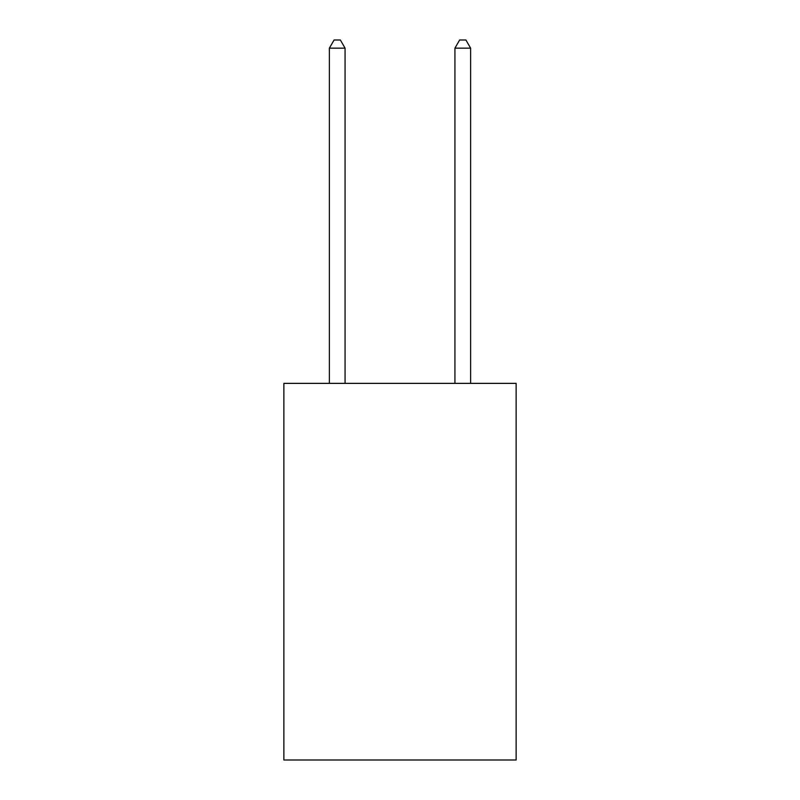 <?xml version="1.0" encoding="UTF-8"?>
<svg xmlns="http://www.w3.org/2000/svg" width="800" height="800" viewBox="0 0 800 800"><rect width="100%" height="100%" fill="white"/><g stroke="black" fill="none" stroke-linecap="round" stroke-linejoin="round"><path stroke-width="1.2" d="M516.13 383.37L516.13 760L283.87 760L283.87 383.37L516.13 383.37M345.07 383.37L345.07 48.16L329.38 48.16L329.38 383.37M329.38 48.16L334.09 40L340.37 40L345.07 48.16M470.62 383.37L470.62 48.16L454.93 48.16L454.93 383.37M454.93 48.16L459.63 40L465.91 40L470.62 48.16"/></g></svg>
